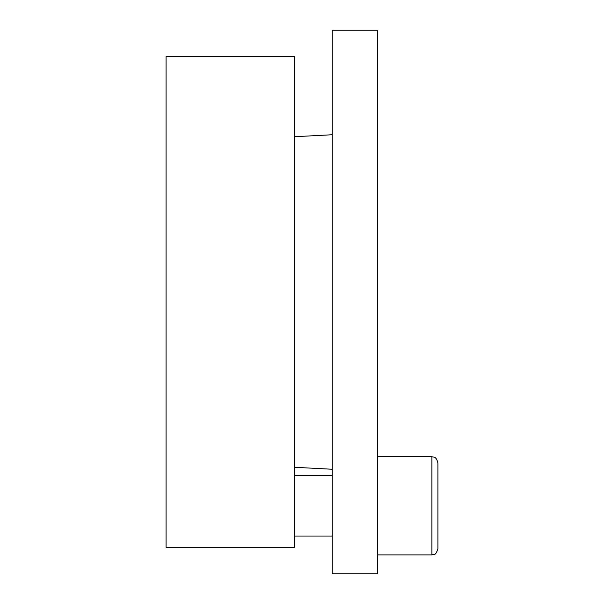 <?xml version="1.0" encoding="UTF-8"?>
<svg xmlns="http://www.w3.org/2000/svg" width="604" height="604" viewBox="0 0 604 604"><rect width="100%" height="100%" fill="white"/><g stroke="black" fill="none" stroke-linecap="round" stroke-linejoin="round"><path stroke-width="0.91" d="M294.45 302L294.45 56.625L166.1 56.625L166.1 547.375L294.45 547.375L294.45 302M332.2 302L332.2 573.8L377.5 573.8L377.5 30.2L332.2 30.2L332.2 302M437.9 548.885L437.9 462.815C435.929 455.71 433.513 457.394 431.86 456.775L431.86 554.925C433.793 553.755 435.19 556.994 437.9 548.885M294.45 467.277L332.2 469.255M294.45 136.723L332.2 134.745M332.2 475.65L294.45 475.65M332.2 536.05L294.45 536.05M431.86 456.775L377.5 456.775M431.86 554.925L377.5 554.925"/></g></svg>
